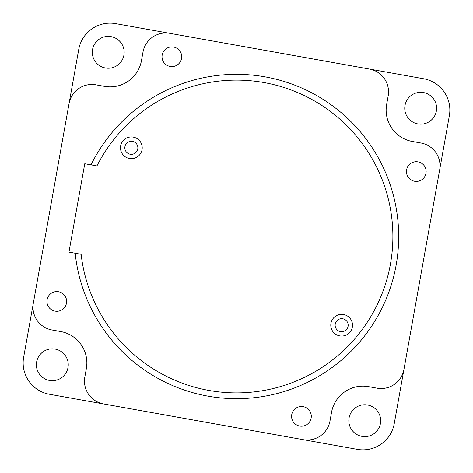 <?xml version="1.0" encoding="UTF-8"?>
<svg xmlns="http://www.w3.org/2000/svg" width="473" height="473" viewBox="0 0 473 473"><rect width="100%" height="100%" fill="white"/><g stroke="black" fill="none" stroke-linecap="round" stroke-linejoin="round"><path stroke-width="0.71" d="M92.56 49.511A15.928 15.928 0 0 1 111.049 36.64A15.928 15.928 0 0 1 123.92 55.122A15.928 15.928 0 0 1 105.432 67.994A15.928 15.928 0 0 1 92.56 49.511M405.006 105.432A15.928 15.928 0 0 1 423.489 92.56A15.928 15.928 0 0 1 436.36 111.049A15.928 15.928 0 0 1 417.878 123.92A15.928 15.928 0 0 1 405.006 105.432M349.08 417.878A15.928 15.928 0 0 1 367.568 405.006A15.928 15.928 0 0 1 380.44 423.489A15.928 15.928 0 0 1 361.951 436.36A15.928 15.928 0 0 1 349.08 417.878M36.64 361.951A15.928 15.928 0 0 1 55.122 349.08A15.928 15.928 0 0 1 67.994 367.568A15.928 15.928 0 0 1 49.511 380.44A15.928 15.928 0 0 1 36.64 361.951M115.725 23.65A31.857 31.857 0 0 0 78.755 49.393L23.65 357.275A31.857 31.857 0 0 0 49.393 394.245L357.275 449.35A31.857 31.857 0 0 0 394.245 423.607L449.35 115.725A31.857 31.857 0 0 0 423.607 78.755L115.725 23.65M331.526 412.379A31.857 31.857 0 0 1 368.497 386.636L377.052 388.167A23.171 23.171 0 0 0 403.936 369.443L439.654 169.89A23.171 23.171 0 0 0 420.935 143L412.379 141.474A31.857 31.857 0 0 1 386.636 104.503L388.167 95.948A23.171 23.171 0 0 0 369.443 69.064L169.89 33.346A23.171 23.171 0 0 0 143 52.065L141.474 60.621A31.857 31.857 0 0 1 104.503 86.364L95.948 84.833A23.171 23.171 0 0 0 69.064 103.557L33.346 303.11A23.171 23.171 0 0 0 52.065 330L60.621 331.526A31.857 31.857 0 0 1 86.364 368.497L84.833 377.052A23.171 23.171 0 0 0 103.557 403.936L303.11 439.654A23.171 23.171 0 0 0 330 420.935L331.526 412.379A31.857 31.857 0 0 1 368.497 386.636L377.052 388.167M388.167 95.948L386.636 104.503A31.857 31.857 0 0 0 412.379 141.474M170.126 66.445A9.844 9.844 0 0 0 181.555 58.486A9.844 9.844 0 0 0 173.597 47.058A9.844 9.844 0 0 0 162.168 55.016A9.844 9.844 0 0 0 170.126 66.445M55.051 311.122A9.844 9.844 0 0 0 66.48 303.163A9.844 9.844 0 0 0 58.522 291.74A9.844 9.844 0 0 0 47.093 299.699A9.844 9.844 0 0 0 55.051 311.122M414.567 181.254A9.844 9.844 0 0 0 425.99 173.295A9.844 9.844 0 0 0 418.037 161.872A9.844 9.844 0 0 0 406.609 169.831A9.844 9.844 0 0 0 414.567 181.254M299.705 426.049A9.844 9.844 0 0 0 311.133 418.091A9.844 9.844 0 0 0 303.175 406.662A9.844 9.844 0 0 0 291.746 414.62A9.844 9.844 0 0 0 299.705 426.049M403.936 369.443L439.654 169.89M369.443 69.064L169.89 33.346M104.503 86.364L95.948 84.833M69.064 103.557L33.346 303.11M60.621 331.526A31.857 31.857 0 0 1 86.364 368.497L84.833 377.052M103.557 403.936L303.11 439.654M339.738 335.883A10.861 10.861 0 0 0 352.338 327.109A10.861 10.861 0 0 0 343.564 314.504A10.861 10.861 0 0 0 330.958 323.278A10.861 10.861 0 0 0 339.738 335.883M129.436 158.496A10.861 10.861 0 0 0 142.042 149.722A10.861 10.861 0 0 0 133.262 137.117A10.861 10.861 0 0 0 120.662 145.891A10.861 10.861 0 0 0 129.436 158.496M91.005 164.858A162.18 162.18 0 0 1 396.143 265.075A162.18 162.18 0 0 1 75.189 253.226M208.948 390.438A156.386 156.386 0 0 1 81.131 254.291L68.952 252.115L84.768 163.741L96.947 165.922A156.386 156.386 0 0 1 390.438 264.052A156.386 156.386 0 0 1 208.948 390.438M132.499 141.392A6.516 6.516 0 0 1 137.767 148.954A6.516 6.516 0 0 1 130.199 154.222A6.516 6.516 0 0 1 124.937 146.66A6.516 6.516 0 0 1 132.499 141.392M342.801 318.778A6.516 6.516 0 0 1 348.063 326.34A6.516 6.516 0 0 1 340.501 331.608A6.516 6.516 0 0 1 335.233 324.046A6.516 6.516 0 0 1 342.801 318.778"/></g></svg>
